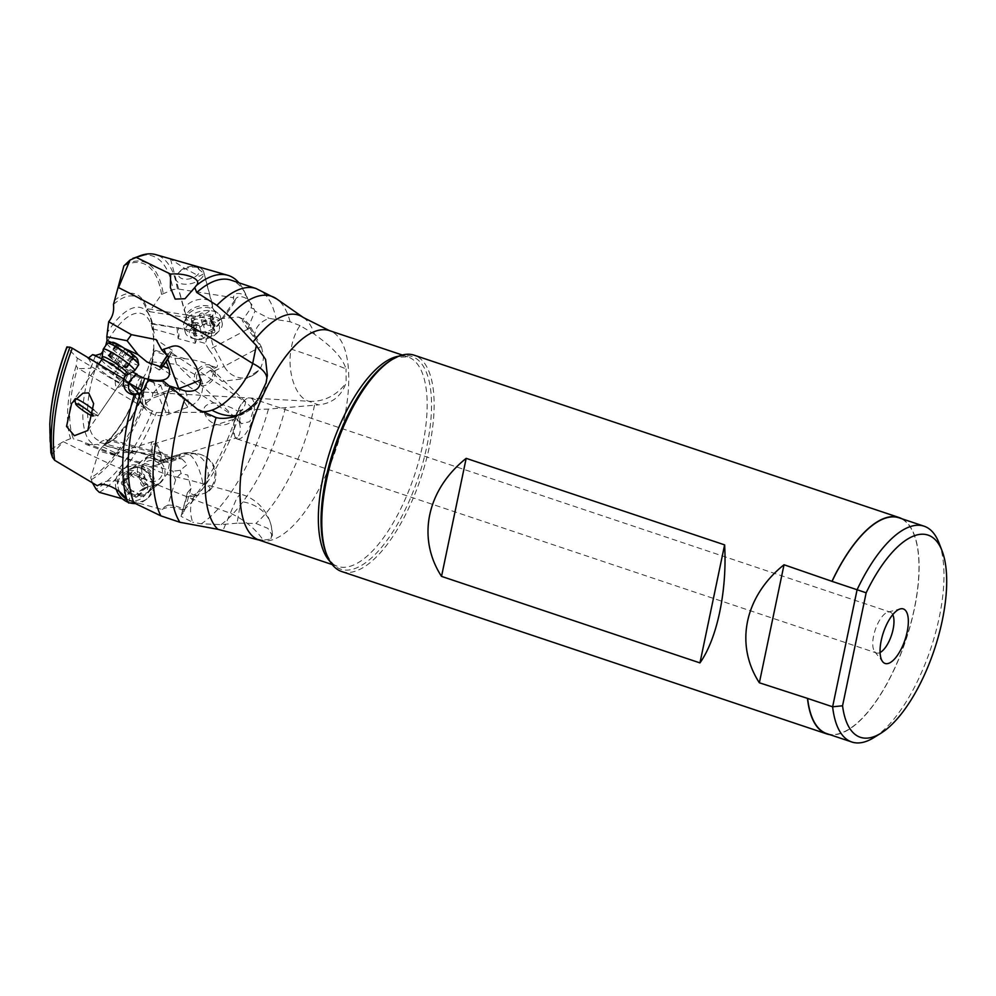 <?xml version="1.0" encoding="UTF-8"?>
<svg xmlns="http://www.w3.org/2000/svg" width="996" height="996" viewBox="0 0 996 996"><rect width="100%" height="100%" fill="white"/><g stroke="black" fill="none" stroke-linecap="round" stroke-linejoin="round"><path stroke-width="0.75" stroke-dasharray="4.98 3.74" d="M939.054 543.032A113.793 45.194 -71.5 0 1 930.799 648.446A113.793 45.194 -71.5 0 1 873.915 737.588M826.805 733.629A113.793 45.194 108.5 0 0 840.462 733.268A113.793 45.194 108.5 0 0 897.321 662.216A113.793 45.194 108.5 0 0 918.237 553.029A113.793 45.194 108.5 0 0 899.052 517.82M902.065 518.829A114.079 45.306 -71.5 0 1 909.572 628.264A114.079 45.306 -71.5 0 1 840.4 733.529A114.079 45.306 -71.5 0 1 829.805 734.637M341.74 571.542A114.079 45.306 108.5 0 0 355.435 571.169A114.079 45.306 108.5 0 0 425.678 462.082A114.079 45.306 108.5 0 0 414.174 355.199M303.394 317.55A115.374 45.816 -71.5 0 1 314.549 334.27C322.542 340.408 341.118 353.082 346.035 368.894A43.114 1.731 -160.5 0 0 298.812 351.65A43.114 1.731 -160.5 0 0 291.081 349.11C286.96 372.13 295.613 397.641 308.76 401.251L318.496 404.886C332.278 403.43 341.479 396.047 346.122 382.738L346.035 368.894M195.365 495.809L186.713 497.016L181.048 516.364L192.614 522.215C189.19 511.359 190.112 502.557 195.365 495.809L197.582 495.348L193.548 494.813L186.675 497.029L187.397 492.808L191.033 488.451L187.808 475.067L181.16 473.635C180.077 473.81 178.222 475.914 175.582 479.935L167.901 505.296A8.976 2.502 -163.1 0 1 175.856 506.117A8.976 2.502 -163.1 0 1 183.438 509.79L184.061 509.628A127.102 50.472 108.5 0 0 240.82 410.028L268.434 409.082L318.496 404.886M51.394 454.873L63.296 441.676C117.64 468.68 173.503 492.597 230.91 513.438A43.114 20.381 31.9 0 1 263.143 540.218L270.364 539.11L272.294 535.45L267.862 528.353L255.86 523.423L237.06 523.174L240.783 501.523L240.098 493.991L236.45 498.884L223.104 530.171M314.549 334.27L300.045 325.58C295.65 331.817 292.662 339.661 291.081 349.11M300.045 325.58L290.097 321.758L269.094 318.384C259.06 322.119 254.204 328.668 254.565 338.042L261.637 347.529L263.504 356.269L263.031 361.374L261.139 366.802L258.275 370.587L246.622 378.356L251.241 376.189A21.563 20.343 64.9 0 0 252.274 375.679A21.563 20.343 64.9 0 0 258.275 370.587M263.143 540.218L253.245 538.313M197.308 409.182L198.279 409.929M128.571 502.98C131.036 495.373 128.721 488.438 121.612 482.176C111.739 479.45 103.659 480.645 97.359 485.762M49.85 423.425A115.001 45.667 108.5 0 0 50.858 449.457L63.371 441.552L70.579 438.614L73.368 438.838A81.199 32.245 -71.5 0 1 77.676 367.898L76.119 365.93L77.302 358.162L66.869 347.019M50.858 449.457L50.858 452.607M270.924 538.699A43.114 33.914 -15 0 0 270.912 524.593A43.114 43.114 0 0 0 240.098 493.991L188.991 479.972C151.878 471.544 155.003 468.792 150.184 467.012L114.241 454.786L86.328 444.515L81.535 441.253L73.368 438.838M237.06 523.174L221.174 524.606L201.316 523.796L192.614 522.215M199.86 482.823L207.019 485.376L209.633 487.243L210.193 489.223L208.948 491.09L205.886 492.846L197.582 495.348M149.637 466.85L154.579 465.593L149.637 466.85M159.385 464.36L160.941 463.19L161.589 458.135A11.852 4.171 72.8 0 0 158.177 446.494A11.852 4.171 72.8 0 0 152.836 441.639A11.852 4.171 72.8 0 0 152.4 441.851A11.852 4.171 72.8 0 0 151.081 447.789A11.852 4.171 72.8 0 0 159.385 464.36L154.579 465.593M161.589 458.135C159.161 455.57 150.01 453.466 134.161 451.81L114.789 453.404L114.241 454.786M153.235 444.216A9.338 3.287 -107.2 0 1 153.583 444.042A9.338 3.287 -107.2 0 1 159.31 451.487A9.338 3.287 -107.2 0 1 159.435 461.721A9.338 3.287 -107.2 0 1 159.099 461.895A9.338 3.287 -107.2 0 1 153.359 454.45A9.338 3.287 -107.2 0 1 153.235 444.216M205.886 492.846A21.563 20.468 97.7 0 0 214.115 468.767A21.563 20.468 97.7 0 0 197.333 453.765A21.563 20.468 97.7 0 0 188.68 454.562A21.563 6.15 72.1 0 1 201.155 476.038A21.563 6.15 72.1 0 1 202.848 483.757M105.701 439.597L173.59 458.098L166.593 458.633L181.982 453.653A21.563 20.468 -82.3 0 1 190.622 452.869A21.563 20.468 -82.3 0 1 190.647 452.869A21.563 20.468 -82.3 0 1 207.417 467.871A21.563 20.468 -82.3 0 1 193.548 494.813A21.563 6.15 72.1 0 1 189.277 491.414M187.397 492.808L181.048 516.364M184.061 509.628L184.123 511.234A8.976 2.502 -163.1 0 1 183.812 511.658A8.976 2.502 -163.1 0 1 181.969 512.143M191.033 488.451L184.136 512.181L181.309 514.932M204.329 412.307C208.089 426.935 229.528 430.509 236.6 415.095L238.019 411.497C232.267 407.451 224.324 404.588 214.215 402.907C205.998 403.928 202.711 407.065 204.329 412.307L156.434 412.531L149.114 409.593L141.046 391.914L308.76 401.251A43.114 39.529 -65.2 0 0 346.122 382.738M238.019 411.497L240.82 410.028M149.114 409.593L142.988 404.675L140.946 391.764L140.585 382.439L141.718 379.426C145.665 375.019 148.342 369.105 149.749 361.66L153.957 351.015L174.91 358.311L176.616 364.337L149.749 361.66M92.454 482.923L90.761 477.819A115.001 45.667 108.5 0 0 142.988 404.675M167.901 505.296A14.255 13.421 -127.1 0 0 161.975 509.454L122.321 498.784M166.593 458.633L160.667 460.824L168.486 462.592L178.956 458.695L182.019 458.994L112.311 440.083L105.028 443.494L98.878 451.051L173.13 471.208L173.565 475.752L175.582 479.935M98.878 451.051L90.761 477.819M143.237 466.327A14.367 13.533 -127.1 0 0 131.721 468.456A14.367 13.533 -127.1 0 0 126.94 482.388A14.367 13.533 -127.1 0 0 137.573 493.493A14.367 13.533 -127.1 0 0 149.076 491.364A14.367 13.533 -127.1 0 0 153.87 477.42A14.367 13.533 -127.1 0 0 143.237 466.327M99.301 492.335A127.426 50.609 108.5 0 0 156.434 412.531M161.975 509.454C167.863 506.441 174.512 506.591 181.932 509.902A130.688 51.904 108.5 0 0 236.6 415.095M159.236 483.67L145.329 487.604L138.992 476.673L142.416 463.439L149.325 455.122L161.838 452.234L169.606 462.679L167.589 473.386L159.236 483.67L149.076 491.364M181.932 509.902L183.438 509.79M211.6 372.28L210.554 370.151L213.044 371.595L211.6 372.28L221.959 381.393L246.622 378.356M210.554 370.151L204.105 374.907L195.179 374.67L176.616 364.337M113.469 304.465A81.199 32.245 -71.5 0 1 125.708 296.845A81.199 32.245 -71.5 0 1 125.757 296.833A81.199 32.245 -71.5 0 1 145.155 306.17A81.199 32.245 -71.5 0 1 146.873 310.478L147.184 309.121L149.475 311.636L161.564 294.43L173.005 289.674L177.375 288.877L233.587 297.729A14.255 7.943 -15 0 0 233.562 298.85A14.255 7.943 -15 0 0 235.031 301.776A8.976 6.213 35.1 0 1 235.84 298.775A8.976 6.213 35.1 0 1 248.079 299.921L251.727 304.49L254.988 311.113L269.094 318.384M248.701 301.265A127.102 50.472 108.5 0 0 245.863 294.43A127.102 50.472 108.5 0 0 231.134 280.187M114.167 300.668A83.589 33.204 108.5 0 1 125.123 294.231A83.589 33.204 108.5 0 1 125.172 294.218A83.589 33.204 108.5 0 1 147.184 309.121L148.105 308.872M161.564 294.43A115.001 45.667 108.5 0 0 128.994 263.741A115.001 45.667 108.5 0 0 123.89 265.882M163.73 381.319L162.946 382.701L163.693 383.585L169.37 385.875M138.718 393.358L140.934 401.463L143.138 405.459L152.039 398.562L152.762 393.445L145.105 386M77.302 358.162L138.245 394.665L138.033 393.794L139.216 393.881M113.295 379.177A14.367 1.88 34.5 0 1 97.259 366.08A14.367 1.88 34.5 0 1 104.904 369.292A14.367 1.88 34.5 0 1 120.939 382.377A14.367 1.88 34.5 0 1 113.295 379.177M88.582 357.925L88.171 358.249C91.582 363.005 92.255 366.354 90.163 368.296L78.796 368.645L77.676 367.898M88.171 358.249L112.971 373.127L113.021 374.571L128.596 383.933L128.596 382.788M142.055 391.403L145.503 400.541L145.366 408.522L140.785 401.687L138.245 394.665M95.653 355.423A72.422 28.76 108.5 0 0 94.184 444.652L86.328 444.515M94.184 444.652L97.658 444.403L116.146 453.217M112.274 440.332L104.07 445.249L134.298 453.392L134.933 451.313L132.493 450.951L132.319 453.093L103.883 445.349L106.111 444.179L107.257 440.78L105.75 439.622L101.729 441.265L97.658 444.403M173.59 458.098C174.586 458.446 172.657 459.405 167.801 460.974L160.941 463.19M132.493 450.951L150.994 455.994L150.819 458.135L160.667 460.824M150.819 458.135L168.486 462.592M150.994 455.994L153.919 456.429L153.284 458.496M134.933 451.313L153.919 456.429M182.019 458.994L187.36 464.472L180.288 470.299L173.13 471.208M141.718 379.426A81.199 32.245 -71.5 0 1 105.028 443.494L104.443 443.905C118.985 430.932 131.111 409.991 140.834 381.082M132.319 453.093L134.298 453.392M174.91 358.311L185.293 358.734C197.158 360.365 205.251 362.432 209.571 364.91A11.852 9.051 134.1 0 0 198.341 368.943A11.852 9.051 134.1 0 0 194.581 380.285A11.852 9.051 134.1 0 0 196.561 383.796A11.852 9.051 134.1 0 0 200.072 385.651A11.852 9.051 134.1 0 0 215.323 372.467L213.044 371.595M209.571 364.91L214.227 368.358L215.323 372.467M196.747 379.227A9.338 7.134 -45.9 0 1 201.242 368.968A9.338 7.134 -45.9 0 1 211.326 368.582A9.338 7.134 -45.9 0 1 212.883 371.334A9.338 7.134 -45.9 0 1 208.388 381.593A9.338 7.134 -45.9 0 1 198.316 381.991A9.338 7.134 -45.9 0 1 196.747 379.227M261.637 347.529A21.563 21.563 0 0 0 261.126 346.508L224.225 366.379A21.563 20.343 64.9 0 0 251.241 376.189A21.563 21.563 0 0 0 261.139 366.802M214.227 368.358L216.518 367.412C218.996 365.432 216.493 359.531 209.023 349.721L250.967 327.497L247.606 328.991L254.565 338.042M247.606 328.991L254.988 311.113M250.594 303.257A8.976 6.213 35.1 0 1 251.129 304.689A8.976 6.213 35.1 0 1 251.191 307.714L242.302 320.6L247.581 328.954M251.191 307.714A12.45 7.42 82.7 0 0 253.358 308.81M235.031 301.776L223.577 318.073L220.377 319.268L223.577 318.073M185.293 358.734L153.882 349.994L153.957 351.015L153.508 338.628L154.218 333.137L151.168 323.239L193.983 330.66L208.762 332.44L212.397 331.095C219.531 324.422 221.822 320.824 219.269 320.289A21.563 20.343 64.9 0 1 221.797 318.645A21.563 20.343 64.9 0 1 222.058 318.508L238.467 317.101L241.343 318.62L242.302 320.6M233.55 298.763A14.367 14.367 0 0 1 233.5 296.621L233.587 297.729C233.574 293.036 237.695 292.214 245.95 295.277L248.079 299.921M245.95 295.277A130.688 51.904 108.5 0 0 243.734 290.185A130.688 51.904 108.5 0 0 238.903 282.789M177.375 288.877A127.426 50.609 108.5 0 0 155.812 254.64M182.343 262.247L195.253 266.53L204.143 273.551L199.275 276.241L184.21 268.111L170.515 259.035L172.794 259.52M149.475 311.636L215.983 322.194L220.377 319.268M191.369 316.143A14.367 8.005 165 0 1 184.534 311.499A14.367 8.005 165 0 1 190.547 302.435A14.367 8.005 165 0 1 205.475 299.435A14.367 8.005 165 0 1 212.31 304.079A14.367 8.005 165 0 1 206.297 313.155A14.367 8.005 165 0 1 191.369 316.143M146.873 310.478L151.878 321.484C152.799 323.986 152.562 324.559 151.168 323.239L152.127 324.061L209.683 333.199M209.023 349.721L205.338 343.408L208.762 332.44L209.621 333.187M148.055 308.872L219.668 320.239L215.983 322.194M167.378 355.36A11.852 1.32 123.4 0 1 169.32 352.833A11.852 1.32 123.4 0 1 172.221 350.194A11.852 1.32 123.4 0 1 168.984 357.365M162.074 367.362A11.852 1.32 123.4 0 1 159.186 370.002A11.852 1.32 123.4 0 1 159.958 367.312M160.543 367.362A9.338 1.033 -56.6 0 0 160.568 367.898A9.338 1.033 -56.6 0 0 161.427 367.387M168.785 357.103A9.338 1.033 -56.6 0 0 170.839 352.298A9.338 1.033 -56.6 0 0 167.589 355.609M185.48 391.055A21.563 2.776 69.9 0 1 188.58 406.941A21.563 2.776 69.9 0 1 188.468 407.003A21.563 2.776 69.9 0 1 179.019 389.262M145.503 400.541A21.563 0.959 159.5 0 0 158.7 395.985A21.563 2.776 -110.1 0 0 168.399 414.361A21.563 2.776 -110.1 0 0 168.511 414.299A21.563 2.776 -110.1 0 0 163.244 392.262L160.63 385.253L173.005 386.772M152.762 393.445L160.58 385.253L148.728 380.721M128.596 383.933L137.075 374.172M103.074 351.115L105.725 345.55M113.021 374.571L120.118 366.416L132.169 371.931M120.118 366.416L118.698 366.54L112.971 373.127M102.102 358.946L118.698 366.54M125.434 375.617A10.732 4.258 -71.5 0 1 118.312 387.394A10.732 4.258 -71.5 0 1 115.76 378.804A10.732 4.258 -71.5 0 1 120.055 369.167A10.732 4.258 -71.5 0 1 124.898 367.698A10.732 4.258 -71.5 0 1 125.434 375.617M177.014 327.97L178.047 338.54L195.216 343.321L196.2 340.869L205.338 343.408M178.047 338.54L179.031 336.1L178.197 327.56M152.637 328.767L179.031 336.1M195.166 330.261L196.2 340.869M193.983 330.66L195.216 343.321M125.508 380.572A5.752 2.278 -71.5 0 1 129.928 374.272A5.752 2.278 -71.5 0 1 130.401 374.62A5.752 2.278 -71.5 0 1 130.688 378.866A5.752 2.278 -71.5 0 1 126.878 385.178A5.752 2.278 -71.5 0 1 126.268 385.166A5.752 2.278 -71.5 0 1 125.508 380.572M136.763 384.344A5.752 2.278 108.5 0 0 137.535 388.938A5.752 2.278 108.5 0 0 141.955 382.638A5.752 2.278 108.5 0 0 141.183 378.032A5.752 2.278 108.5 0 0 136.763 384.344M245.589 402.147C244.916 399.931 242.9 401.649 239.55 407.289L235.965 417.548L241.032 411.124C243.597 408.522 245.116 405.534 245.589 402.147L170.839 352.298M237.397 419.764L236.015 418.619C235.33 414.946 231.719 441.402 237.372 437.63L239.14 435.065C242.115 427.794 238.405 419.104 237.397 419.764M153.583 444.042L236.015 418.619M159.099 461.895L237.372 437.63M239.563 438.838A21.563 8.566 -71.5 0 1 236.973 438.9A21.563 8.566 -71.5 0 1 234.807 418.706A21.563 8.566 -71.5 0 1 248.079 398.089A21.563 8.566 -71.5 0 1 250.668 398.014A21.563 8.566 -71.5 0 1 252.835 418.22A21.563 8.566 -71.5 0 1 239.563 438.838M239.638 420.835L241.343 423.736L249.809 421.644L253.258 410.514L251.988 408.024L240.559 413.116L239.638 420.835M892.752 614.644A21.563 8.566 108.5 0 0 890.212 612.129A21.563 8.566 108.5 0 0 887.959 612.092A21.563 8.566 108.5 0 0 887.623 612.191A21.563 8.566 108.5 0 0 875.123 630.207A21.563 8.566 108.5 0 0 874.712 651.683A21.563 8.566 108.5 0 0 876.517 653.003A21.563 8.566 108.5 0 0 879.107 652.94A21.563 8.566 108.5 0 0 880.066 652.529M179.965 271.348A10.782 6.001 165 0 1 180.301 270.974A10.782 6.001 165 0 1 194.357 266.53A10.782 6.001 165 0 1 195.751 266.841A10.782 6.001 165 0 1 198.167 274.236A10.782 6.001 165 0 1 183.774 279.054A10.782 6.001 165 0 1 179.965 271.348M201.976 277.598A14.367 8.005 165 0 1 182.778 284.034A14.367 8.005 165 0 1 175.956 279.378A14.367 8.005 165 0 1 177.699 273.751A14.367 8.005 165 0 1 178.147 273.253A14.367 8.005 165 0 1 196.897 267.314A14.367 8.005 165 0 1 198.752 267.737A14.367 8.005 165 0 1 203.719 271.958A14.367 8.005 165 0 1 201.976 277.598M211.526 310.789A19.036 10.607 165 0 1 218.087 313.367A19.036 10.607 165 0 1 220.577 316.952A19.036 10.607 165 0 1 212.621 328.966A19.036 10.607 165 0 1 192.838 332.938A19.036 10.607 165 0 1 183.787 326.775A19.036 10.607 165 0 1 184.16 322.43A19.036 10.607 165 0 1 211.526 310.789M213.057 316.504A19.036 10.607 -15 0 0 193.274 320.475A19.036 10.607 -15 0 0 185.318 332.49A19.036 10.607 -15 0 0 191.892 338.092A19.036 10.607 -15 0 0 194.369 338.64A19.036 10.607 -15 0 0 219.195 330.784A19.036 10.607 -15 0 0 222.108 322.654A19.036 10.607 -15 0 0 213.057 316.504M196.897 339.437A15.45 8.603 -15 0 0 217.041 333.062A15.45 8.603 -15 0 0 212.061 321.471A15.45 8.603 -15 0 0 192.091 327.659A15.45 8.603 -15 0 0 194.892 338.989A15.45 8.603 -15 0 0 196.897 339.437M212.409 333.05A4.98 2.776 -15 0 0 206.433 336.138A2.104 1.17 165 0 1 205.475 337.034A2.104 1.17 165 0 1 202.474 336.847A4.98 2.776 -15 0 0 196.511 335.901A2.104 1.17 165 0 1 194.942 336.063A2.104 1.17 165 0 1 193.946 335.378A2.104 1.17 165 0 1 194.531 334.245A4.98 2.776 -15 0 0 195.926 331.556A4.98 2.776 -15 0 0 194.556 330.224A2.104 1.17 165 0 1 193.971 329.651A2.104 1.17 165 0 1 193.959 329.477A2.104 1.17 165 0 1 196.548 327.858A4.98 2.776 -15 0 0 202.524 324.783A2.104 1.17 165 0 1 203.483 323.874A2.104 1.17 165 0 1 206.496 324.074A4.98 2.776 -15 0 0 212.459 325.02A2.104 1.17 165 0 1 214.016 324.858A2.104 1.17 165 0 1 215.012 325.53A2.104 1.17 165 0 1 214.426 326.663A4.98 2.776 -15 0 0 213.032 329.352A4.98 2.776 -15 0 0 214.401 330.697A2.104 1.17 165 0 1 214.987 331.257A2.104 1.17 165 0 1 212.409 333.05L209.646 322.679A2.104 1.17 -15 0 0 212.21 320.886A2.104 1.17 -15 0 0 211.638 320.314A4.98 2.776 165 0 1 210.256 318.969A4.98 2.776 165 0 1 211.65 316.28A2.104 1.17 -15 0 0 212.235 315.159A2.104 1.17 -15 0 0 211.239 314.475A2.104 1.17 -15 0 0 209.683 314.636A4.98 2.776 165 0 1 203.719 313.69A2.104 1.17 -15 0 0 200.719 313.491A2.104 1.17 -15 0 0 199.748 314.4A4.98 2.776 165 0 1 193.772 317.475A2.104 1.17 -15 0 0 191.182 319.094A2.104 1.17 -15 0 0 191.207 319.268A2.104 1.17 -15 0 0 191.78 319.841A4.98 2.776 165 0 1 193.149 321.185A4.98 2.776 165 0 1 191.755 323.862A2.104 1.17 -15 0 0 191.17 324.995A2.104 1.17 -15 0 0 192.166 325.68A2.104 1.17 -15 0 0 193.734 325.518A4.98 2.776 165 0 1 199.698 326.464A2.104 1.17 -15 0 0 202.698 326.663A2.104 1.17 -15 0 0 203.657 325.754A4.98 2.776 165 0 1 209.646 322.679M93.176 415.183A10.782 1.407 34.5 0 1 93.275 416.067A10.782 1.407 34.5 0 1 93.039 416.067M93.711 409.879A14.367 1.88 34.5 0 1 97.72 413.577A14.367 1.88 34.5 0 1 98.43 415.071A14.367 1.88 34.5 0 1 98.193 415.195A14.367 1.88 34.5 0 1 90.798 411.858A14.367 1.88 34.5 0 1 75.472 400.255A14.367 1.88 34.5 0 1 74.725 399.047A14.367 1.88 34.5 0 1 74.762 398.774A14.367 1.88 34.5 0 1 75.422 398.649M134.485 370.836A19.036 2.49 34.5 0 1 124.512 366.466A19.036 2.49 34.5 0 1 103.211 349.31M107.269 343.309A19.036 2.49 -145.5 0 0 128.509 360.652A19.036 2.49 -145.5 0 0 138.643 364.897M112.511 342.263A15.45 2.017 -145.5 0 0 116.582 347.38A15.45 2.017 -145.5 0 0 129.48 356.481A15.45 2.017 -145.5 0 0 137.734 359.631M133.75 356.767A4.98 0.647 -145.5 0 0 132.032 356.195A4.98 0.647 -145.5 0 0 132.804 357.24L130.675 356.307A4.98 0.647 -145.5 0 0 125.21 353.032L121.898 350.704A4.98 0.647 -145.5 0 0 117.379 346.969L116.196 345.575A4.98 0.647 -145.5 0 0 117.902 346.147A4.98 0.647 -145.5 0 0 117.142 345.102L119.271 346.035A4.98 0.647 -145.5 0 0 124.737 349.31L128.048 351.638A4.98 0.647 -145.5 0 0 132.568 355.373L134.472 357.016L133.75 356.767L126.48 367.337L127.202 367.574L125.297 365.943A4.98 0.647 34.5 0 1 120.777 362.195L117.466 359.867A4.98 0.647 34.5 0 1 112 356.593L109.871 355.672A4.98 0.647 34.5 0 1 110.631 356.717A4.98 0.647 34.5 0 1 108.925 356.132L110.108 357.527A4.98 0.647 34.5 0 1 114.627 361.274L117.939 363.602A4.98 0.647 34.5 0 1 123.404 366.864L125.533 367.798A4.98 0.647 34.5 0 1 124.761 366.752A4.98 0.647 34.5 0 1 126.48 367.337M116.818 344.666L109.548 355.223M141.967 468.269A10.782 10.147 -127.1 0 0 149.998 481.217A10.782 10.147 -127.1 0 0 162.286 473.785A10.782 10.147 -127.1 0 0 154.256 460.837A10.782 10.147 -127.1 0 0 141.967 468.269M164.701 475.441A14.367 13.533 -127.1 0 0 153.994 458.172A14.367 13.533 -127.1 0 0 142.478 460.301A14.367 13.533 -127.1 0 0 137.61 468.083A14.367 13.533 -127.1 0 0 148.317 485.338A14.367 13.533 -127.1 0 0 159.833 483.209A14.367 13.533 -127.1 0 0 164.701 475.441M131.933 501.474A19.036 17.928 -127.1 0 0 147.196 498.647A19.036 17.928 -127.1 0 0 153.533 480.184A19.036 17.928 -127.1 0 0 139.452 465.481A19.036 17.928 -127.1 0 0 124.189 468.294A19.036 17.928 -127.1 0 0 117.852 486.77A19.036 17.928 -127.1 0 0 131.933 501.474M130.09 502.943A19.036 17.928 52.9 0 1 130.028 502.918A19.036 17.928 52.9 0 1 128.173 502.308M116.196 489.173A19.036 17.928 52.9 0 1 122.284 469.739A19.036 17.928 52.9 0 1 137.535 466.925A19.036 17.928 52.9 0 1 151.616 481.628A19.036 17.928 52.9 0 1 145.279 500.104A19.036 17.928 52.9 0 1 135.381 503.553M119.545 491.713A15.45 14.542 52.9 0 1 121.002 475.777A15.45 14.542 52.9 0 1 135.867 471.058A15.45 14.542 52.9 0 1 147.383 489.609A15.45 14.542 52.9 0 1 129.766 500.253A15.45 14.542 52.9 0 1 125.695 498.498M143.187 486.446A4.98 4.694 52.9 0 1 141.071 479.761A2.104 1.98 -127.1 0 0 138.158 476.947A4.98 4.694 52.9 0 1 131.497 475.142A2.104 1.98 -127.1 0 0 127.787 476.15A4.98 4.694 52.9 0 1 123.243 481.031A2.104 1.98 -127.1 0 0 122.446 484.865A4.98 4.694 52.9 0 1 124.562 491.551A2.104 1.98 -127.1 0 0 127.476 494.365A4.98 4.694 52.9 0 1 134.136 496.17A2.104 1.98 -127.1 0 0 137.846 495.149A4.98 4.694 52.9 0 1 142.391 490.281A2.104 1.98 -127.1 0 0 143.187 486.446L146.661 483.807A2.104 1.98 52.9 0 1 145.864 487.642A4.98 4.694 -127.1 0 0 141.32 492.522A2.104 1.98 52.9 0 1 137.61 493.543A4.98 4.694 -127.1 0 0 130.949 491.725A2.104 1.98 52.9 0 1 128.048 488.912A4.98 4.694 -127.1 0 0 125.919 482.226A2.104 1.98 52.9 0 1 126.716 478.404A4.98 4.694 -127.1 0 0 131.26 473.523A2.104 1.98 52.9 0 1 134.97 472.502A4.98 4.694 -127.1 0 0 141.631 474.308A2.104 1.98 52.9 0 1 144.544 477.121A4.98 4.694 -127.1 0 0 146.661 483.807M332.191 564.558L337.694 566.388C334.444 566.525 330.51 561.918 325.916 552.581A112.162 44.546 108.5 0 0 354.103 568.828A112.162 44.546 108.5 0 0 354.153 568.816A112.162 44.546 108.5 0 0 426.898 446.208A112.162 44.546 108.5 0 0 398.487 356.792A112.162 44.546 108.5 0 0 398.437 356.817A112.162 44.546 108.5 0 0 390.121 360.801L397.504 357.253L407.837 356.867A110.481 43.874 -71.5 0 1 418.967 460.376A110.481 43.874 -71.5 0 1 350.953 566.039A110.481 43.874 -71.5 0 1 350.903 566.052A110.481 43.874 -71.5 0 1 337.694 566.388A110.481 43.874 -71.5 0 1 330 561.42M398.711 356.207A110.481 43.874 -71.5 0 1 407.837 356.867L402.334 355.024M259.271 540.143A110.481 43.874 108.5 0 0 272.493 539.795A110.481 43.874 108.5 0 0 272.543 539.782A110.481 43.874 108.5 0 0 340.557 434.132A110.481 43.874 108.5 0 0 329.427 330.61M314.512 405.098A115.374 45.816 -71.5 0 1 255.86 523.423M290.097 321.758A124.649 49.501 108.5 0 0 276.614 298.875M238.206 415.12A43.114 34.611 -125.9 0 0 249.286 410.302A43.114 34.611 -125.9 0 0 258.873 398.226M76.119 365.93A83.589 33.204 108.5 0 0 70.579 438.614M178.956 458.695A21.563 6.15 72.1 0 1 181.123 453.728A21.563 6.15 72.1 0 1 181.982 453.653L188.68 454.562L160.032 463.825M268.434 409.082A127.102 50.472 -71.5 0 1 201.316 523.796M144.159 405.845A116.719 46.351 -71.5 0 1 91.296 479.674M152.226 411.174A125.085 49.675 -71.5 0 1 96.102 489.223M103.086 445.822A83.589 33.204 108.5 0 0 140.585 382.439M256.022 288.516A127.102 50.472 -71.5 0 1 276.079 318.981M50.771 450.565A116.719 46.351 -71.5 0 1 49.8 424.445M100.31 442.585L134.161 451.81M161.414 459.231L167.801 460.974M106.111 444.179A72.422 28.76 108.5 0 0 107.493 443.519A72.422 28.76 108.5 0 0 153.011 354.875M211.986 331.593A21.563 20.343 64.9 0 0 214.065 347.367L224.225 366.379L214.837 370.761M255.972 339.412L249.847 327.945A21.563 20.343 64.9 0 0 242.065 319.542M133.103 258.238A125.085 49.675 -71.5 0 1 137.585 256.42A125.085 49.675 -71.5 0 1 173.005 289.674M125.16 264.45A116.719 46.351 -71.5 0 1 130.127 262.371A116.719 46.351 -71.5 0 1 163.195 293.559M153.758 331.232A72.422 28.76 108.5 0 0 150.06 316.379A72.422 28.76 108.5 0 0 132.829 308.025A72.422 28.76 108.5 0 0 132.754 308.05A72.422 28.76 108.5 0 0 107.954 331.668M200.557 379.75A21.563 0.959 159.5 0 0 201.117 379.401A21.563 0.959 159.5 0 0 201.242 379.215A21.563 0.959 159.5 0 0 200.482 379.239M175.358 387.83L163.244 392.262A21.563 0.959 159.5 0 0 152.587 396.321M153.06 380.883L158.7 395.985L177.998 388.901M111.44 342.45L124.587 348.476M101.219 353.705A67.018 26.618 108.5 0 0 101.729 441.265M107.145 440.606A67.018 26.618 108.5 0 0 107.307 440.556A67.018 26.618 108.5 0 0 153.396 348.911M153.508 338.628A67.018 26.618 108.5 0 0 133.887 313.865A67.018 26.618 108.5 0 0 106.572 342.948M210.579 365.756L216.518 367.412M181.16 473.635A21.563 6.15 72.1 0 1 181.073 473.324A21.563 6.15 72.1 0 1 180.288 470.299M266.928 378.567A43.114 19.185 -173.9 0 1 266.891 379.937A43.114 19.185 -173.9 0 1 265.994 382.974M221.174 524.606A124.649 49.501 108.5 0 0 285.391 407.762M272.369 535.45A43.114 43.114 0 0 0 270.912 524.593A43.114 33.914 -15 0 0 249.361 503.466A43.114 33.914 -15 0 0 240.783 501.523M193.062 322.492A14.367 8.005 -15 0 0 208.002 319.492A14.367 8.005 -15 0 0 214.003 310.428A14.367 8.005 -15 0 0 207.168 305.784A14.367 8.005 -15 0 0 192.24 308.772A14.367 8.005 -15 0 0 186.24 317.849A14.367 8.005 -15 0 0 193.062 322.492M193.299 325.244A15.139 8.429 165 0 1 186.401 316.902A15.139 8.429 165 0 1 208.164 307.639A15.139 8.429 165 0 1 213.381 309.681A15.139 8.429 165 0 1 211.289 320.588A15.139 8.429 165 0 1 193.299 325.244M206.433 336.138L203.657 325.754M199.698 326.464L202.474 336.847M214.401 330.697L211.638 320.314M214.426 326.663L211.65 316.28M212.459 325.02L209.683 314.636M206.496 324.074L203.719 313.69M202.524 324.783L199.748 314.4M196.548 327.858L193.772 317.475M194.556 330.224L191.78 319.841M194.531 334.245L191.755 323.862M196.511 335.901L193.734 325.518M101.704 359.631A14.367 1.88 -145.5 0 0 117.74 372.728A14.367 1.88 -145.5 0 0 125.384 375.928M127.5 374.123A15.139 1.98 34.5 0 1 119.582 370.637A15.139 1.98 34.5 0 1 102.638 356.991M132.804 357.24L125.533 367.798M123.404 366.864L130.675 356.307M132.568 355.373L125.297 365.943M128.048 351.638L120.777 362.195M124.737 349.31L117.466 359.867M119.271 346.035L112 356.593M117.142 345.102L109.871 355.672M116.196 345.575L108.925 356.132M117.379 346.969L110.108 357.527M121.898 350.704L114.627 361.274M125.21 353.032L117.939 363.602M141.121 467.933A14.367 13.533 52.9 0 1 151.741 479.026A14.367 13.533 52.9 0 1 146.96 492.97A14.367 13.533 52.9 0 1 135.444 495.099A14.367 13.533 52.9 0 1 124.824 483.994A14.367 13.533 52.9 0 1 129.605 470.062A14.367 13.533 52.9 0 1 141.121 467.933M140.498 467.796A15.139 14.255 -127.1 0 0 123.23 478.229A15.139 14.255 -127.1 0 0 134.522 496.406A15.139 14.255 -127.1 0 0 151.778 485.973A15.139 14.255 -127.1 0 0 140.498 467.796M141.071 479.761L144.544 477.121M141.631 474.308L138.158 476.947M142.391 490.281L145.864 487.642M137.846 495.149L141.32 492.522M134.136 496.17L137.61 493.543M127.476 494.365L130.949 491.725M124.562 491.551L128.048 488.912M122.446 484.865L125.919 482.226M123.243 481.031L126.716 478.404M127.787 476.15L131.26 473.523M131.497 475.142L134.97 472.502M163.68 383.585L197.756 409.543A43.114 43.114 0 0 0 266.891 379.937L267.376 375.442M148.641 466.477L150.01 466.95M122.72 457.264L81.523 441.278M152.836 441.639L114.789 453.404M209.048 491.003A21.563 21.563 0 0 0 197.333 453.765L190.647 452.869M149.325 455.122L131.721 468.456M143.138 405.459L130.339 391.789M145.366 408.522L78.796 368.645M164.141 459.218L181.123 453.728A21.563 21.563 0 0 1 190.622 452.869M154.056 350.667C150.894 387.22 129.256 432.911 107.493 443.519L103.958 445.349M196.561 383.796L178.072 365.856M238.467 317.101A21.563 21.563 0 0 1 250.967 327.497L261.126 346.508M221.959 318.546L235.84 298.775M245.863 294.43L243.734 290.185M196.249 285.653L193.174 290.11M154.206 333.075L150.06 316.379L146.773 310.254M172.221 350.194L156.546 339.885M159.186 370.002L146.985 361.971M198.229 371.172L201.242 379.215A21.563 21.563 0 0 1 188.468 407.003L168.399 414.361A21.563 21.563 0 0 1 140.772 401.662L137.996 394.204M130.401 374.62L124.898 367.698M126.878 385.178L118.312 387.394M137.535 388.938L126.268 385.166M141.183 378.032L129.928 374.272M235.965 417.548L160.568 367.898M250.668 398.014L890.212 612.129M236.973 438.9L876.517 653.003M874.712 651.683L882.655 661.68M887.959 612.092L900.322 608.892M241.343 423.736L198.316 381.991M251.988 408.024L211.326 368.582M204.143 273.551L212.31 304.079M170.515 259.035L184.534 311.499M87.797 430.509L120.939 382.377M71.65 403.293L97.259 366.08M195.751 266.841L198.752 267.737M218.087 313.367L213.381 309.681L203.719 271.958M184.16 322.43L186.401 316.902L175.956 279.378M180.301 270.974L178.147 273.253M185.318 332.49L183.787 326.775M222.108 322.654L220.577 316.952M217.041 333.062L219.195 330.784M194.892 338.989L191.892 338.092M212.21 320.886L214.987 331.257M210.256 318.969L213.032 329.352M212.235 315.159L215.012 325.53M191.207 319.268L193.971 329.651M193.149 321.185L195.926 331.556M191.17 324.995L193.946 335.378M93.275 416.067L98.193 415.195M123.404 378.791L98.43 415.071M98.704 363.976L74.762 398.774M125.857 368.246L133.128 357.676M124.761 366.752L132.032 356.195M127.202 367.574L134.472 357.016M110.631 356.717L117.902 346.147M108.203 355.896L115.474 345.326M142.478 460.301L129.605 470.062C132.817 467.697 136.527 467.024 140.747 468.045C149.686 470.784 157.48 482.612 146.96 492.97L159.833 483.209M122.284 469.739L124.189 468.294M145.279 500.104L147.196 498.647M147.022 487.268L143.549 489.895M143.1 488.55L139.627 491.177M140.573 494.19L137.099 496.83M125.558 478.777L122.085 481.417M129.48 477.495L126.006 480.122M132.007 471.843L128.534 474.482"/><path stroke-width="1.49" d="M873.143 736.94A106.609 42.342 -71.5 0 1 842.554 705.778L866.159 592.807A106.609 42.342 -71.5 0 1 915.237 535.45A106.609 42.342 -71.5 0 1 942.079 550.875A106.609 42.342 -71.5 0 1 934.348 649.629A106.609 42.342 -71.5 0 1 881.062 733.143A106.609 42.342 -71.5 0 1 873.143 736.94M888.519 663.361A28.747 11.417 108.5 0 0 907.057 632.41A28.747 11.417 108.5 0 0 900.322 608.892A28.747 11.417 108.5 0 0 899.874 609.029A28.747 11.417 108.5 0 0 883.215 633.058A28.747 11.417 108.5 0 0 882.655 661.68A28.747 11.417 108.5 0 0 888.519 663.361M842.554 705.778L832.631 706.799L857.095 589.744L866.159 592.807M881.062 733.143L873.915 737.588A113.793 45.194 -71.5 0 1 865.474 741.634A113.793 45.194 -71.5 0 1 851.817 742.008A113.793 45.194 -71.5 0 1 832.631 706.799L807.619 698.42A113.793 45.194 108.5 0 0 826.805 733.629L851.817 742.008M924.064 526.187L899.052 517.82A113.793 45.194 108.5 0 0 885.394 518.181A113.793 45.194 108.5 0 0 832.071 581.365L857.095 589.744A113.793 45.194 -71.5 0 1 910.406 526.56A113.793 45.194 -71.5 0 1 924.064 526.187A113.793 45.194 -71.5 0 1 939.054 543.032L942.079 550.875M784.026 564.757C744.597 596.243 734.5 644.524 759.363 682.783L784.026 564.757L832.071 581.365M759.363 682.783L807.619 698.42M829.805 734.637A114.079 45.306 -71.5 0 1 826.717 733.903A114.079 45.306 -71.5 0 1 807.519 698.906M832.183 580.88A114.079 45.306 -71.5 0 1 885.444 517.92A114.079 45.306 -71.5 0 1 899.139 517.547A114.079 45.306 -71.5 0 1 902.065 518.829M899.139 517.547L414.174 355.199A114.079 45.306 108.5 0 0 400.479 355.56A114.079 45.306 108.5 0 0 392.013 359.631A114.079 45.306 108.5 0 0 335.005 448.984A114.079 45.306 108.5 0 0 326.725 554.66A114.079 45.306 108.5 0 0 341.74 571.542L826.717 733.903M724.615 544.874L466.178 458.347C426.749 489.833 416.664 538.114 441.527 576.385L699.951 662.9C717.182 638.722 727.267 590.441 724.615 544.874L699.951 662.9M252.996 342.064L229.553 316.442L216.854 305.349L196.747 292.475L194.768 287.545L184.982 298.725L175.172 299.099L170.391 287.57L170.615 274.124L136.24 257.416L130.04 260.031L118.499 287.595C163.207 309.993 207.94 335.279 252.685 363.465L256.333 345.55L252.996 342.064A115.374 45.816 -71.5 0 1 284.756 315.508A115.374 45.816 -71.5 0 1 284.806 315.483A115.374 45.816 -71.5 0 1 303.394 317.55L276.614 298.875A124.649 49.501 108.5 0 0 256.47 296.659A124.649 49.501 108.5 0 0 229.553 316.442M134.111 395.014L138.83 393.308A8.976 7.644 -43.1 0 1 130.339 391.789A8.976 7.644 -43.1 0 1 129.331 383.311A14.255 1.868 34.5 0 1 123.716 378.978C122.483 388.029 125.957 393.37 134.111 395.014A130.688 51.904 108.5 0 0 127.314 501.025L128.571 502.98L133.85 502.793L160.879 515.866L179.89 522.278L217.863 529.299A115.374 45.816 -71.5 0 1 216.107 417.548C227.163 420.723 247.531 414.871 258.873 398.226L265.994 382.974L267.364 375.442L265.583 359.456L256.333 345.55M402.334 355.024L329.427 330.61A110.481 43.874 108.5 0 0 316.205 330.958A110.481 43.874 108.5 0 0 316.155 330.971A110.481 43.874 108.5 0 0 248.141 436.622A110.481 43.874 108.5 0 0 259.271 540.143L217.863 529.299M216.107 417.548L197.308 409.182C200.731 412.058 205.599 412.381 211.924 410.14C227.262 405.023 247.195 382.19 252.685 363.465A43.114 19.185 -173.9 0 1 266.928 378.567M197.308 409.182L163.73 381.319L148.728 380.721L146.524 383.186L143.798 389.585L140.262 393.034A127.102 50.472 108.5 0 0 133.85 502.793M50.858 452.607L52.452 457.326A125.085 49.675 -71.5 0 1 69.957 347.181L66.869 347.019A115.001 45.667 108.5 0 0 49.85 423.425L49.8 424.445A116.719 46.351 -71.5 0 1 67.093 346.857M127.314 501.025C123.031 490.717 103.609 480.67 97.359 485.762L54.656 460.301L52.452 457.326M122.321 498.784L99.301 492.335L96.102 489.223L92.454 482.923M216.854 305.349A127.102 50.472 -71.5 0 1 240.771 288.927A127.102 50.472 -71.5 0 1 256.022 288.516L231.134 280.187A127.102 50.472 108.5 0 0 215.883 280.598A127.102 50.472 108.5 0 0 196.747 292.475M130.04 260.031L123.89 265.882L113.469 304.465C114.229 311.2 112.623 316.952 108.664 321.733L106.821 336.785L127.09 340.732L138.058 354.626L146.985 361.971L162.074 367.362L163.02 366.055L168.884 368.732L166.17 361.76L163.02 366.055M169.37 385.875L185.48 391.055C195.901 392.2 200.893 388.266 200.482 379.239L196.449 366.914C179.429 337.98 174.312 346.558 164.016 349.11L161.887 350.119L156.135 339.599L131.385 334.656L108.664 321.733M138.83 393.308L140.262 393.034M129.331 383.311L138.718 393.358M142.465 390.893A8.976 7.644 -43.1 0 0 143.586 389.523A8.976 7.644 -43.1 0 0 145.105 386A12.45 6.312 136.4 0 0 146.524 383.186M123.716 378.978L72.285 348.189A127.426 50.609 108.5 0 0 54.656 460.301M88.644 392.897L82.992 393.146L71.65 403.293L66.533 426.437L74.376 435.713L87.797 430.509L93.624 403.641L88.644 392.897M72.285 348.189L69.957 347.181M128.596 382.788L141.021 389.959L142.055 391.403M88.171 358.249L92.64 354.613L95.653 355.423L101.219 353.705L103.074 351.115M238.903 282.789A130.688 51.904 108.5 0 0 227.723 275.269A130.688 51.904 108.5 0 0 212.895 275.967A130.688 51.904 108.5 0 0 196.324 285.541L194.768 287.545M196.249 285.653L196.324 285.541C202.96 278.917 184.82 272.643 170.615 274.124M227.723 275.269L155.812 254.64A127.426 50.609 108.5 0 0 147.234 253.992A127.426 50.609 108.5 0 0 141.345 255.312A127.426 50.609 108.5 0 0 136.24 257.416M131.385 334.656L127.09 340.732M159.958 367.312A11.852 1.32 123.4 0 1 163.78 360.652A11.852 1.32 123.4 0 1 167.378 355.36M166.17 361.76L168.984 357.365L161.887 350.119M167.589 355.609A9.338 1.033 -56.6 0 0 164.178 360.527A9.338 1.033 -56.6 0 0 160.543 367.362M161.427 367.387A9.338 1.033 -56.6 0 0 167.216 359.668A9.338 1.033 -56.6 0 0 168.785 357.103M141.021 389.959L144.669 378.43L152.799 380.186C166.133 381.655 171.486 377.845 168.884 368.732M128.546 382.476L135.655 374.297L144.669 378.43M135.655 374.297L137.075 374.172L132.169 371.931M105.725 345.55L107.033 340.445L111.44 342.45M92.64 354.613L102.102 358.946M106.821 336.785L107.033 340.445M880.066 652.529A21.563 8.566 108.5 0 0 891.482 635.286A21.563 8.566 108.5 0 0 892.752 614.644M466.178 458.347L441.527 576.385M93.039 416.067A10.782 1.407 34.5 0 1 87.723 413.564A10.782 1.407 34.5 0 1 76.244 404.862A10.782 1.407 34.5 0 1 75.671 403.953A10.782 1.407 34.5 0 1 81.435 406.144A10.782 1.407 34.5 0 1 92.914 414.846A10.782 1.407 34.5 0 1 93.176 415.183M75.422 398.649A14.367 1.88 34.5 0 1 82.394 401.973A14.367 1.88 34.5 0 1 93.711 409.879M101.704 359.631L103.211 349.31A19.036 2.49 34.5 0 1 103.273 349.123A19.036 2.49 34.5 0 1 113.395 353.368A19.036 2.49 34.5 0 1 134.634 370.711A19.036 2.49 34.5 0 1 134.485 370.836L125.384 375.928A14.367 1.88 -145.5 0 0 109.348 362.83A14.367 1.88 -145.5 0 0 101.704 359.631L98.704 363.976M134.634 370.711L138.643 364.897A19.036 2.49 -145.5 0 0 138.693 364.536A19.036 2.49 -145.5 0 0 117.391 347.554A19.036 2.49 -145.5 0 0 107.593 343.134A19.036 2.49 -145.5 0 0 107.269 343.309L103.273 349.123M138.693 364.536L137.734 359.631A15.45 2.017 -145.5 0 0 120.454 345.861A15.45 2.017 -145.5 0 0 112.511 342.263L107.593 343.134M128.173 502.308A19.036 17.928 52.9 0 1 116.196 489.173M135.381 503.553A19.036 17.928 52.9 0 1 130.09 502.943M125.695 498.498A15.45 14.542 52.9 0 1 119.545 491.713M330 561.42A110.481 43.874 -71.5 0 1 329.713 452.134A110.481 43.874 -71.5 0 1 394.578 357.215A110.481 43.874 -71.5 0 1 394.615 357.203A110.481 43.874 -71.5 0 1 398.711 356.207M211.924 410.14A43.114 34.611 -125.9 0 0 219.929 413.751A43.114 34.611 -125.9 0 0 238.206 415.12M184.845 398.948A124.649 49.501 108.5 0 0 179.89 522.278M160.879 515.866A127.102 50.472 -71.5 0 1 170.092 386.448M165.697 353.617L164.016 349.11M179.019 389.262A21.563 2.776 69.9 0 1 178.77 388.614A21.563 0.959 159.5 0 0 200.557 379.75M177.998 388.901L178.77 388.614L167.789 359.22M152.799 380.186L153.06 380.883M124.587 348.476L138.058 354.626M392.013 359.631L390.121 360.801A112.162 44.546 108.5 0 0 334.058 448.673A112.162 44.546 108.5 0 0 325.916 552.581L326.725 554.66M102.638 356.991A15.139 1.98 34.5 0 1 110.73 360.228A15.139 1.98 34.5 0 1 123.106 368.918A15.139 1.98 34.5 0 1 127.5 374.123M329.427 330.61L303.394 317.55M256.022 288.516L276.614 298.875M49.8 424.445L50.871 452.732M132.904 258.338L147.234 253.992M332.191 564.558L259.271 540.143M125.384 375.928L123.404 378.791M75.671 403.953L74.775 399.334"/></g></svg>
